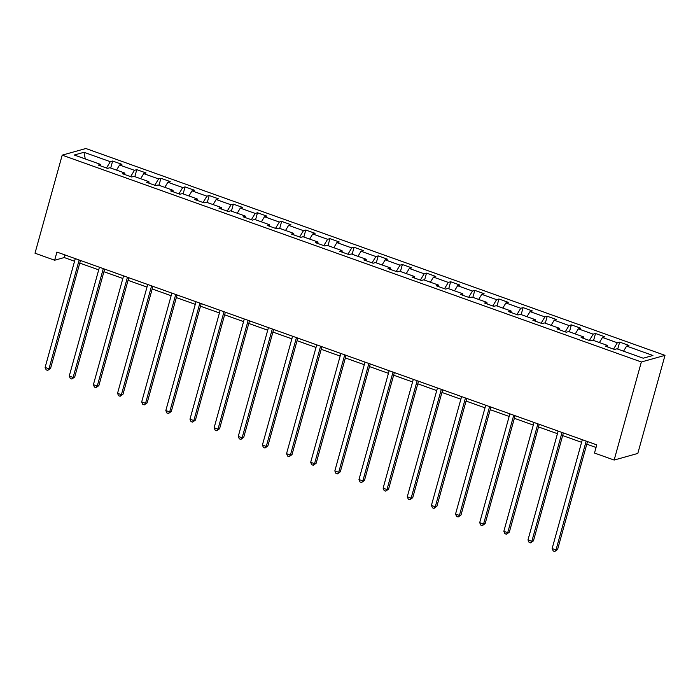 <?xml version="1.0" encoding="UTF-8"?>
<svg xmlns="http://www.w3.org/2000/svg" width="700" height="700" viewBox="0 0 700 700"><rect width="100%" height="100%" fill="white"/><g stroke="black" fill="none" stroke-linecap="round" stroke-linejoin="round"><path stroke-width="1.05" d="M665 355.355L85.855 148.514L62.195 155.146L641.349 361.988L665 355.355L637.805 453.434L614.145 460.058L641.349 361.988M100.782 165.97L100.581 164.412L98.254 165.069L107.538 168.385L109.874 167.729L124.731 173.031L122.395 173.688L131.679 177.004L134.015 176.347L148.873 181.659L146.536 182.315L155.829 185.631L158.156 184.975L173.014 190.278L170.686 190.934L179.97 194.25L182.306 193.594L197.164 198.905L194.827 199.553L204.111 202.877L206.447 202.221L221.305 207.524L218.969 208.18L228.261 211.496L230.589 210.84L245.446 216.151L243.119 216.799L252.402 220.115L254.739 219.468L269.596 224.77L267.26 225.426L276.544 228.743L278.88 228.086L293.738 233.398L291.401 234.045L300.694 237.361L303.021 236.714L317.879 242.016L315.551 242.672L324.835 245.989L327.171 245.332L342.029 250.644L339.692 251.291L348.976 254.608L351.312 253.96L366.17 259.262L363.834 259.919L373.126 263.235L375.454 262.579L390.311 267.89L387.984 268.537L397.267 271.854L399.604 271.206L414.461 276.509L412.125 277.165L421.409 280.481L423.745 279.825L438.602 285.136L436.266 285.784L445.559 289.1L447.886 288.453L462.744 293.755L460.416 294.411L469.7 297.727L472.036 297.071L486.894 302.382L484.558 303.03L493.841 306.346L496.177 305.699L511.035 311.001L508.699 311.658L517.991 314.974L520.319 314.317L535.176 319.62L532.849 320.276L542.133 323.592L544.469 322.945L559.326 328.248L556.99 328.904L566.274 332.22L568.61 331.564L583.468 336.866L581.131 337.523L590.424 340.839L592.751 340.183L607.609 345.494L605.281 346.15L614.565 349.466L616.901 348.81L643.212 358.207L652.925 355.486L626.614 346.089L628.95 345.433L619.657 342.116L617.724 349.108M100.581 164.412L74.27 155.015L83.991 152.294L110.303 161.691L112.639 161.035L110.696 168.026M619.657 342.116L617.33 342.773L602.472 337.461L604.8 336.814L595.516 333.498L593.18 334.145L578.322 328.842L580.659 328.186L571.375 324.87L569.039 325.526L554.181 320.215L556.517 319.567L547.225 316.251L544.898 316.899L530.04 311.596L532.367 310.94L523.084 307.624L520.747 308.28L505.89 302.969L508.226 302.321L498.942 299.005L496.606 299.652L481.749 294.35L484.085 293.694L474.793 290.377L472.465 291.034L457.608 285.723L459.935 285.075L450.651 281.759L448.315 282.406L433.457 277.104L435.794 276.447L426.51 273.131L424.174 273.787L409.316 268.476L411.652 267.829L402.36 264.512L400.033 265.16L385.175 259.858L387.502 259.201L378.219 255.885L375.882 256.541L361.025 251.23L363.361 250.582L354.078 247.266L351.741 247.914L336.884 242.611L339.22 241.955L329.928 238.639L327.6 239.295L312.743 233.984L315.07 233.336L305.786 230.02L303.45 230.668L288.592 225.365L290.929 224.709L281.645 221.393L279.309 222.049L264.451 216.746L266.787 216.09L257.495 212.774L255.168 213.421L240.31 208.119L242.638 207.463L233.354 204.146L231.017 204.803L216.16 199.5L218.496 198.844L209.213 195.528L206.876 196.184L192.019 190.873L194.355 190.216L185.062 186.9L182.735 187.556L167.877 182.254L170.205 181.597L160.921 178.281L158.594 178.938L143.727 173.626L146.064 172.97L136.78 169.654L134.444 170.31L119.586 165.008L121.922 164.351L112.639 161.035M614.145 460.058L594.492 453.04L596.759 444.868L56.919 252.061L54.653 260.234L64.243 257.547L74.559 261.231M124.924 174.589L124.731 173.031M119.586 165.008L116.515 170.1M134.444 170.31L130.638 176.627M149.074 183.216L148.873 181.659M143.727 173.626L140.665 178.727M158.594 178.938L154.779 185.255M173.215 191.835L173.014 190.278M167.877 182.254L164.806 187.346M182.735 187.556L178.929 193.874M197.356 200.463L197.164 198.905M192.019 190.873L188.947 195.974M206.876 196.184L203.07 202.501M221.506 209.081L221.305 207.524M216.16 199.5L213.097 204.593M231.017 204.803L227.211 211.12M245.648 217.709L245.446 216.151M240.31 208.119L237.239 213.22M255.168 213.421L251.361 219.748M269.789 226.328L269.596 224.77M264.451 216.746L261.38 221.839M279.309 222.049L275.502 228.366M293.939 234.955L293.738 233.398M288.592 225.365L285.53 230.466M303.45 230.668L299.644 236.994M318.08 243.574L317.879 242.016M312.743 233.984L309.671 239.085M327.6 239.295L323.794 245.612M342.221 252.201L342.029 250.644M336.884 242.611L333.812 247.704M351.741 247.914L347.935 254.24M366.371 260.82L366.17 259.262M361.025 251.23L357.963 256.331M375.882 256.541L372.076 262.859M390.512 269.447L390.311 267.89M385.175 259.858L382.104 264.95M400.033 265.16L396.226 271.486M414.654 278.066L414.461 276.509M409.316 268.476L406.245 273.578M424.174 273.787L420.368 280.105M438.804 286.694L438.602 285.136M433.457 277.104L430.395 282.196M448.315 282.406L444.509 288.733M462.945 295.312L462.744 293.755M457.608 285.723L454.536 290.824M472.465 291.034L468.659 297.351M487.086 303.94L486.894 302.382M481.749 294.35L478.677 299.442M496.606 299.652L492.8 305.979M511.236 312.559L511.035 311.001M505.89 302.969L502.819 308.07M520.747 308.28L516.941 314.598M535.378 321.186L535.176 319.62M530.04 311.596L526.969 316.689M544.898 316.899L541.091 323.225M559.519 329.805L559.326 328.248M554.181 320.215L551.11 325.316M569.039 325.526L565.233 331.844M583.669 338.433L583.468 336.866M578.322 328.842L575.251 333.935M593.18 334.145L589.374 340.471M607.81 347.051L607.609 345.494M602.472 337.461L599.401 342.562M617.33 342.773L613.524 349.09M626.614 346.089L623.543 351.181M54.653 260.234L35 253.216L62.195 155.146M79.765 263.095L98.7 269.859M103.915 271.714L122.85 278.477M128.056 280.341L146.991 287.105M152.197 288.96L171.133 295.724M176.347 297.588L195.282 304.351M200.489 306.206L219.424 312.97M224.63 314.834L243.565 321.598M248.78 323.453L267.715 330.216M272.921 332.08L291.856 338.844M297.062 340.699L315.998 347.463M321.213 349.326L340.148 356.09M345.354 357.945L364.289 364.709M369.495 366.572L388.43 373.336M393.645 375.191L412.58 381.955M417.786 383.819L436.721 390.582M441.928 392.438L460.863 399.201M466.077 401.065L485.004 407.829M490.219 409.684L509.154 416.447M514.36 418.311L533.295 425.066M538.51 426.93L557.436 433.694M562.651 435.558L581.586 442.312M586.793 444.176L596.032 447.475M83.991 152.294L85.269 158.944M110.303 161.691L106.496 168.009M64.969 254.94L64.243 257.547M595.516 333.498L593.582 340.48M571.375 324.87L569.433 331.861M547.225 316.251L545.291 323.234M523.084 307.624L521.15 314.615M498.942 299.005L497 305.988M474.793 290.377L472.859 297.369M450.651 281.759L448.718 288.741M426.51 273.131L424.567 280.123M402.36 264.512L400.426 271.495M378.219 255.885L376.285 262.876M354.078 247.266L352.135 254.249M329.928 238.639L327.994 245.63M305.786 230.02L303.852 237.002M281.645 221.393L279.703 228.384M257.495 212.774L255.561 219.756M233.354 204.146L231.42 211.138M209.213 195.528L207.27 202.51M185.062 186.9L183.129 193.891M160.921 178.281L158.987 185.273M136.78 169.654L134.838 176.645M586.18 441.088L556.001 549.911L552.134 548.529L582.312 439.705M587.519 441.569L557.594 549.465L556.001 549.911L554.724 551.486L553.184 550.935L552.134 548.529M557.594 549.465L554.724 551.486M562.03 432.46L531.851 541.284L527.984 539.901L558.163 431.078M563.378 432.941L533.452 540.837L531.851 541.284L530.582 542.859L529.034 542.308L527.984 539.901M533.452 540.837L530.582 542.859M537.889 423.841L507.71 532.665L503.843 531.282L534.021 422.459M539.227 424.322L509.311 532.219L507.71 532.665L506.441 534.24L504.892 533.689L503.843 531.282M509.311 532.219L506.441 534.24M513.747 415.214L483.569 524.038L479.701 522.655L509.88 413.831M515.086 415.695L485.161 523.591L483.569 524.038L482.3 525.621L480.751 525.061L479.701 522.655M485.161 523.591L482.3 525.621M489.597 406.595L459.419 515.419L455.551 514.036L485.73 405.213M490.945 407.076L461.02 514.972L459.419 515.419L458.15 516.994L456.601 516.442L455.551 514.036M461.02 514.972L458.15 516.994M465.456 397.967L435.277 506.791L431.41 505.418L461.589 396.594M466.795 398.449L436.879 506.345L435.277 506.791L434.009 508.375L432.46 507.815L431.41 505.418M436.879 506.345L434.009 508.375M441.315 389.349L411.136 498.173L407.269 496.79L437.447 387.966M442.654 389.83L412.729 497.726L411.136 498.173L409.868 499.748L408.319 499.196L407.269 496.79M412.729 497.726L409.868 499.748M417.165 380.721L386.986 489.545L383.119 488.171L413.297 379.348M418.512 381.203L388.588 489.099L386.986 489.545L385.717 491.129L384.169 490.569L383.119 488.171M388.588 489.099L385.717 491.129M393.024 372.102L362.845 480.926L358.977 479.544L389.156 370.72M394.363 372.584L364.446 480.48L362.845 480.926L361.576 482.501L360.027 481.95L358.977 479.544M364.446 480.48L361.576 482.501M368.882 363.484L338.704 472.308L334.836 470.925L365.015 362.101M370.221 363.956L340.296 471.852L338.704 472.308L337.435 473.883L335.886 473.323L334.836 470.925M340.296 471.852L337.435 473.883M344.741 354.856L314.554 463.68L310.686 462.298L340.865 353.474M346.08 355.338L316.155 463.234L314.554 463.68L313.285 465.255L311.736 464.704L310.686 462.298M316.155 463.234L313.285 465.255M320.591 346.238L290.412 455.061L286.545 453.679L316.724 344.855M321.93 346.71L292.014 454.606L290.412 455.061L289.144 456.636L287.595 456.076L286.545 453.679M292.014 454.606L289.144 456.636M296.45 337.61L266.271 446.434L262.404 445.051L292.582 336.227M297.789 338.091L267.864 445.988L266.271 446.434L265.002 448.009L263.454 447.457L262.404 445.051M267.864 445.988L265.002 448.009M272.309 328.991L242.121 437.815L238.254 436.433L268.433 327.609M273.648 329.464L243.723 437.36L242.121 437.815L240.852 439.39L239.304 438.839L238.254 436.433M243.723 437.36L240.852 439.39M248.159 320.364L217.98 429.188L214.112 427.805L244.291 318.981M249.498 320.845L219.581 428.741L217.98 429.188L216.711 430.762L215.162 430.211L214.112 427.805M219.581 428.741L216.711 430.762M224.017 311.745L193.839 420.569L189.971 419.186L220.15 310.363M225.356 312.217L195.431 420.114L193.839 420.569L192.57 422.144L191.021 421.592L189.971 419.186M195.431 420.114L192.57 422.144M199.876 303.118L169.689 411.941L165.821 410.559L196 301.735M201.215 303.599L171.29 411.495L169.689 411.941L168.42 413.516L166.871 412.965L165.821 410.559M171.29 411.495L168.42 413.516M175.726 294.499L145.548 403.322L141.68 401.94L171.859 293.116M177.065 294.971L147.149 402.868L145.548 403.322L144.279 404.898L142.73 404.346L141.68 401.94M147.149 402.868L144.279 404.898M151.585 285.871L121.406 394.695L117.539 393.312L147.718 284.489M152.924 286.352L122.999 394.249L121.406 394.695L120.138 396.27L118.589 395.719L117.539 393.312M122.999 394.249L120.138 396.27M127.444 277.252L97.256 386.076L93.389 384.694L123.567 275.87M128.782 277.725L98.858 385.63L97.256 386.076L95.987 387.651L94.439 387.1L93.389 384.694M98.858 385.63L95.987 387.651M103.294 268.625L73.115 377.449L69.248 376.066L99.426 267.243M104.641 269.106L74.716 377.002L73.115 377.449L71.846 379.024L70.297 378.473L69.248 376.066M74.716 377.002L71.846 379.024M79.152 260.006L48.974 368.83L45.106 367.447L75.285 258.624M80.491 260.479L50.566 368.384L48.974 368.83L47.705 370.405L46.156 369.854L45.106 367.447M50.566 368.384L47.705 370.405"/></g></svg>
